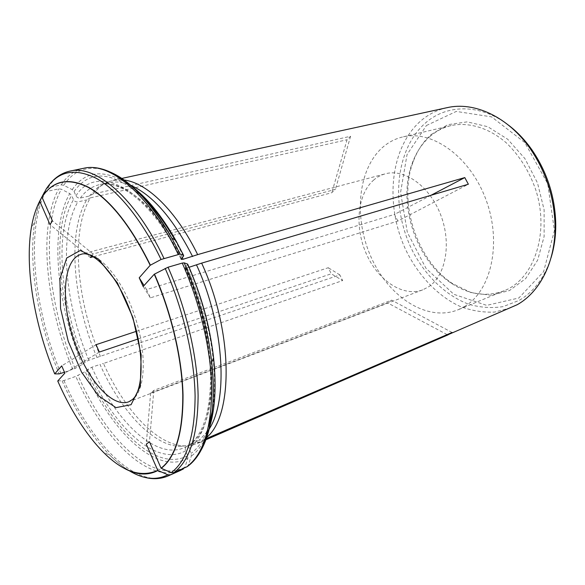 <?xml version="1.0" encoding="UTF-8"?>
<svg xmlns="http://www.w3.org/2000/svg" width="585" height="585" viewBox="0 0 585 585"><rect width="100%" height="100%" fill="white"/><g stroke="black" fill="none" stroke-linecap="round" stroke-linejoin="round"><path stroke-width="0.44" stroke-dasharray="2.92 2.19" d="M389.742 301.604L391.636 300.163L153.811 390.407L150.645 393.076L387.621 302.906L389.742 301.604M373.405 180.29C376.959 177.153 380.959 174.995 385.413 173.796C404.557 168.385 429.741 186.14 440.68 214.849C451.796 243.477 445.719 275.813 428.534 286.855L422.743 289.846C402.882 297.348 378.02 280.456 366.349 253.89C354.51 227.419 357.106 194.732 373.405 180.29M91.523 255.813L93.073 253.978L335.417 189.372L331.819 192.684L93.3 256.749M397.895 221.057L394.458 214.417L146.601 289.59L150.352 297.845L397.895 221.057L468.366 184.231M136.502 331.278L328.243 267.718L331.256 273.787L138.235 338.927M447.042 107.677C437.441 109.834 428.871 114.082 421.339 120.415C389.727 147.398 384.586 204.823 405.778 249.883C418.165 275.359 437.58 296.003 460.095 306.43C471.547 310.723 483.078 312.602 494.683 312.061L511.37 307.622M46.178 189.043L48.043 187.69L61.184 184.889L63.772 185.284L72.211 189.628L74.046 191.507L75.962 195.807C76.971 197.503 78.434 198.256 80.357 198.059L89.242 196.055L92.978 194.015L350.576 136.276L347.044 139.742L331.819 192.684M92.978 194.015L100.547 186.169L107.238 182.184L112.759 180.399L124.086 180.019M205.35 438.465L203.843 439.679L205.138 439.116M183.346 469.031L184.918 467.166L187.851 458.311L187.69 455.605L185.555 450.823C184.926 448.9 185.372 447.408 186.886 446.355L195.697 442.545L200.333 441.989L204.816 440.052M200.333 441.989L192.809 445.009L184.099 445.894C156.297 444.936 124.042 409.332 103.479 363.468L342.649 280.566L331.256 273.787M64.46 372.25L75.048 368.418L82.185 364.667L85.044 362.195L88.796 360.221L339.827 274.899L342.649 280.566M100.445 356.514C76.386 300.142 70.332 230.79 90.404 197.862L347.044 139.742M195.697 442.545L188.238 445.543L179.719 446.406C152.297 445.434 120.386 410.034 99.984 364.433L103.479 363.468M57.739 381.018L63.933 380.535L75.794 376.396L85.213 371.658L88.079 369.223L91.845 367.248L99.984 364.433M207.353 431.591L199.178 440.234L203.843 439.679M187.01 466.75L188.385 464.995L191.317 456.081L191.149 453.36L188.999 448.541C188.385 446.735 188.758 445.287 190.11 444.183L199.178 440.234M187.683 264.098L185.233 268.032L189.079 267.265M89.242 196.055L98.251 187.171L103.238 184.407L108.634 182.652C115.435 181.153 122.894 182.096 131.018 185.482M96.934 357.45C73.066 301.399 66.953 232.516 86.69 199.902L90.404 197.862M43.86 193.021C39.685 200.991 36.672 210.563 34.837 221.715C36.738 210.417 39.882 200.662 44.263 192.458L45.718 191.668L58.793 188.853L61.366 189.24L69.754 193.547L71.575 195.412L73.483 199.682C74.478 201.364 75.933 202.11 77.842 201.913L86.69 199.902M431.211 134.484L447.817 124.678L467.218 121.863L487.831 126.733L507.736 139.281L524.913 158.615L537.505 182.951L544.123 209.825L544.13 236.442L537.673 260.113L525.652 278.635L509.469 290.57L490.793 295.249L471.305 292.734L452.578 283.623C416.469 259.894 397.778 201.788 413.273 161.453C417.317 150.52 423.299 141.533 431.211 134.484M464.475 306.54C491.071 291.096 502.193 243.258 486.04 199.836C470.143 156.312 431.752 129.482 402.56 136.985C394.699 138.894 387.738 142.638 381.669 148.21C356.967 171.208 353.764 219.953 371.753 258.636C389.486 297.429 427.306 322.196 458.143 309.75L464.475 306.54M429.873 136.597C436.096 131.164 443.189 127.479 451.145 125.548C468.782 121.863 489.009 127.83 506.398 142.945C519.312 155.398 529.059 170.915 535.641 189.496C549.915 233.291 533.908 279.228 504.277 290.708C486.398 297.319 468.6 294.723 450.881 282.928C415.482 259.66 397.105 202.556 412.301 163.01C416.257 152.297 422.114 143.493 429.873 136.597M90.426 257.524L50.032 224.655M93.073 253.978L52.416 220.852M350.576 136.276L335.417 189.372M146.601 289.59L144.056 285.517M150.352 297.845L143.157 286.504M430.984 195.288L394.458 214.417M153.811 390.407L149.475 441.792M150.645 393.076L146.257 444.161M447.115 334.62L387.621 302.906M452.059 332.485L391.636 300.163M99.326 352.06L64.847 373.157M96.094 344.675L61.739 365.866M339.827 274.899L328.243 267.718M422.743 289.846L128.751 401.807L133.197 399.116C146.162 388.52 146.937 349.435 133.424 312.207C120.042 274.906 96.247 249.788 81.278 254.263L385.413 173.796M57.827 381.018C70.822 410.56 86.01 434.282 103.406 452.176C109.98 458.764 116.576 463.956 123.179 467.737M187.076 446.267L184.136 447.737C155.391 460.205 115.545 420.988 91.845 367.248M185.555 450.823C156.063 467.627 113.124 426.377 88.079 369.223M187.69 455.605C156.941 472.79 112.525 429.756 86.697 370.678M63.933 380.535C90.821 442.911 135.969 490.193 168.356 475.839M181.043 470.164C148.129 484.768 102.631 438.216 75.794 376.396M62.164 380.952C75.721 411.767 91.662 436.564 109.987 455.327C116.364 461.689 122.77 466.823 129.212 470.72M184.918 467.166C152.151 484.855 105.3 438.194 78.054 375.416M187.851 458.311C156.524 475.656 111.421 431.701 85.213 371.658M187.105 267.85C219.989 339.541 218.885 425.968 190.52 443.964M185.328 267.25C201.328 303.279 210.9 345.238 211.2 379.292C210.754 414.165 203.353 437.251 188.999 448.541M187.536 264.925C209.576 313.655 219.17 372.93 212.333 410.728M208.574 426.297C204.362 438.882 198.556 447.898 191.149 453.36M201.723 449.075C197.935 456.044 193.489 461.353 188.385 464.995M205.759 437.192C201.84 445.616 197.021 451.912 191.317 456.081M80.357 198.059C85.505 190.886 91.882 186.418 99.494 184.655C122.499 178.681 157.336 206.593 182.279 257.568M75.962 195.807C96.159 163.193 146.601 185.935 181.313 258.607M74.046 191.507C90.053 169.116 113.059 171.069 143.062 197.372M174.915 239.923L183.5 256.252M70.288 171.025C61.235 173.036 53.82 178.593 48.043 187.69M61.184 184.889C67.121 175.829 74.697 170.279 83.911 168.239M63.772 185.284C72.694 171.749 84.949 166.301 100.532 168.948M72.211 189.628C85.995 169.782 105.834 168.641 131.72 186.22M38.317 203.946C35.151 210.871 32.819 218.929 31.327 228.121C24.797 268.01 34.595 325.011 54.785 373.866M88.796 360.221C64.891 303.82 58.471 234.622 77.842 201.913M85.044 362.195C60.555 304.354 53.805 233.4 73.483 199.682M83.67 363.673C58.376 303.907 51.283 230.57 71.575 195.412M45.718 191.668C25.301 230.044 33.93 308.946 60.92 373.471M72.789 369.391C45.857 305.443 37.733 227.053 58.793 188.853M29.769 240.844L31.327 228.121L34.837 221.715C27.89 263.63 38.054 323 59.151 373.873M75.048 368.418C48.284 304.946 40.314 227.112 61.366 189.24M82.185 364.667C56.496 303.937 49.213 229.415 69.754 193.547M551.048 257.751C544.533 277.619 533.9 291.835 519.144 300.39L503.159 306.613C491.861 308.339 480.49 307.578 469.046 304.339C446.457 295.959 426.428 276.837 413.266 252.347C390.67 208.94 394.1 151.552 424.513 123.83C445.594 104.32 479.503 102.989 508.358 125.058M426.406 125.519L456.278 111.428L491.583 116.868L524.803 142.572L547.728 183.741L554.412 230.592L543.597 271.674L518.88 297.984L486.669 305.37L453.792 294.292L425.96 268.266L407.328 232.355L400.586 192.377L407.036 154.586L426.406 125.519M197.394 443.459L204.735 440.278M112.759 180.399L121.804 178.432M179.719 446.406L184.099 445.894M94.726 442.743L103.406 452.176L109.987 455.327C121.541 466.823 133.153 474.172 144.846 477.375M186.886 446.355L192.721 444.03M185.174 268.04C200.794 303.279 210.183 344.353 210.585 377.537C210.169 411.474 203.346 433.69 190.096 444.183M96.686 188.311L100.547 186.169M181.028 259.111C155.881 206.79 120.963 178.798 99.494 184.655L108.634 182.652M50.295 183.485L46.705 188.355M451.145 125.548L402.56 136.985M504.277 290.708L458.143 309.75M450.881 282.928L452.578 283.623M412.301 163.01L413.273 161.453"/><path stroke-width="0.88" d="M93.3 256.749L90.426 257.524L91.523 255.813M138.235 338.927L99.326 352.06L96.094 344.675L136.502 331.278M144.056 285.517L139.208 277.78L143.157 286.504L154.257 274.226C171.361 313.224 181.942 358.62 182.783 395.109C182.849 432.432 175.617 456.797 161.072 468.197L149.475 441.792L146.257 444.161L157.753 470.384C138.462 478.925 117.453 469.711 94.726 442.743C80.73 425.873 68.401 405.295 57.739 381.018L64.847 373.157L61.739 365.866L54.705 373.866L59.151 373.873L64.46 372.25M139.208 277.78L150.184 265.298C130.93 226.388 110.645 200.596 89.322 187.924C68.686 177.335 52.913 180.421 42.018 197.182L46.178 189.043C57.696 171.134 74.427 167.573 96.357 178.366C117.702 190.198 141.95 219.638 161.058 259.484L180.1 254.073L183.624 255.396L183.5 256.252L181.313 258.607L181.24 259.426L183.105 259.265L197.657 254.629L464.79 177.591L430.984 195.288M54.705 373.866C36.599 329.984 26.786 279.615 29.769 240.844C30.983 224.874 34.296 211.638 39.714 201.13L50.032 224.655L52.416 220.852L42.018 197.182M204.735 440.278L517.191 304.712C539.94 292.105 555.662 261.553 555.033 225.51C554.309 197.569 546.097 172.048 530.398 148.926C508.138 116.671 474.128 101.322 447.042 107.677L121.804 178.432M124.086 180.019C146.872 182.622 176.348 210.797 197.657 254.629M189.079 267.265L201.642 263.126L468.366 184.231L464.79 177.591M201.642 263.126C234.073 333.282 233.239 418.502 205.35 438.465M205.138 439.116L452.059 332.485L447.781 334.978L447.115 334.62M204.816 440.052L447.781 334.978M157.753 470.384L167.873 474.779L170.491 474.786L183.215 469.09M196.575 265.049C225.298 327.658 228.574 404.571 207.353 431.591M161.072 468.197L171.259 472.629L173.891 472.643L187.01 466.75C207.031 453.112 217.591 413.602 211.711 362.144C215.543 400.337 212.216 429.31 201.723 449.075M154.257 274.226L168.041 267.221L182.257 263.075L184.187 262.862L187.683 264.098C201.277 294.913 209.92 326.181 213.598 357.91C217.042 391.723 214.432 418.151 205.759 437.192M131.018 185.482C152.846 195.156 173.372 218.841 192.589 256.522M150.184 265.298L161.058 259.484M39.714 201.13L44.263 192.45M81.278 254.263C63.312 259.177 60.569 299.615 73.169 338.276C85.476 377.04 111.289 408.293 128.751 401.807L132.429 399.504C143.552 390.663 144.875 351.022 130.916 312.887C117.249 274.475 93.212 250 81.278 254.263M131.062 404.71L140.312 386.166L141.153 354.89L132.919 317.531L117.402 282.884L98.382 258.965L80.262 250.497L66.697 258.036L59.897 278.855L60.555 308.346L68.211 341.201L81.498 372.023L98.331 395.687L115.947 407.643L131.062 404.71M123.179 467.737C135.954 475.035 147.544 475.949 157.957 470.479M144.846 477.375C153.182 479.532 161.014 479.02 168.356 475.839L170.491 474.786M129.212 470.72C143.354 479.298 156.239 480.651 167.873 474.779M161.277 468.292C175.836 456.885 183.09 432.498 183.032 395.131C182.191 358.598 171.595 313.15 154.477 274.109M212.333 410.728L208.574 426.297M173.891 472.643C189.752 460.834 197.818 435.152 198.103 395.577C197.511 356.872 186.344 308.551 168.041 267.221M182.257 263.075C200.48 303.937 211.426 351.768 211.748 390.173C211.185 429.448 202.827 455.035 186.673 466.925M171.259 472.629C186.937 460.878 194.885 435.335 195.097 396.001C194.454 357.53 183.332 309.509 165.167 268.413M184.187 262.862C198.571 295.52 207.748 328.616 211.711 362.144L213.598 357.91C209.883 326.211 201.233 294.935 187.646 264.084M150.396 265.18C131.12 226.227 110.806 200.406 89.461 187.727C68.796 177.138 53.008 180.231 42.091 197.013M182.279 257.568L183.105 259.265M143.062 197.372C154.221 208.202 164.838 222.388 174.915 239.923M163.932 258.299C135.289 197.84 95.721 164.641 70.288 171.025L83.911 168.239C109.775 161.782 149.614 194.505 178.162 254.263M100.532 168.948C124.013 174.045 147.771 197.101 171.807 238.11L180.1 254.073M131.72 186.22C147.113 197.781 161.811 215.858 175.814 240.45L183.595 255.382M39.795 200.962L38.317 203.946M508.358 125.058C517.133 131.713 525.016 140.005 531.992 149.935C547.136 172.217 555.048 196.823 555.743 223.755C555.867 235.894 554.295 247.228 551.048 257.751M168.356 475.839L181.043 470.164M183.624 255.396L175.814 240.45L171.807 238.11C144.093 188.319 108.847 162.484 83.911 168.239M70.288 171.025C62.471 172.721 55.809 176.875 50.295 183.485M555.033 225.51L555.743 223.755C555.07 196.823 547.15 172.209 531.992 149.935L530.398 148.926"/></g></svg>
